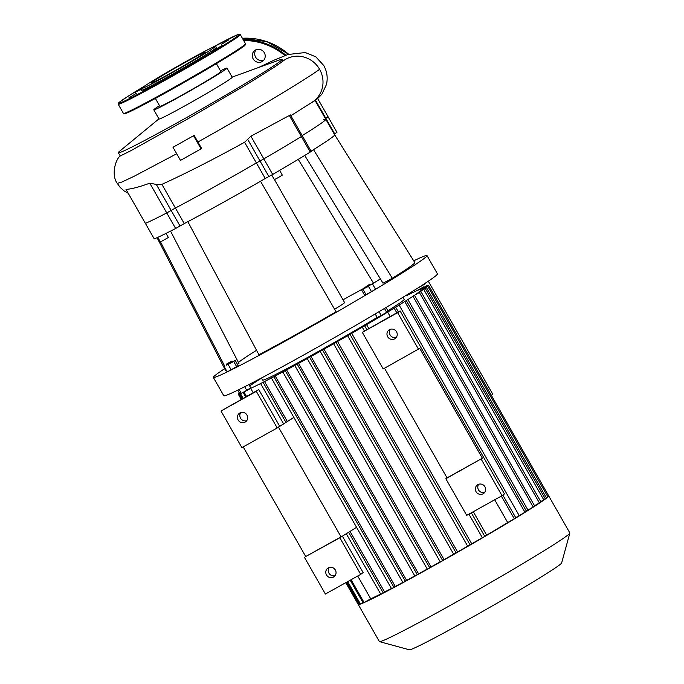 <?xml version="1.0" encoding="UTF-8"?>
<svg xmlns="http://www.w3.org/2000/svg" width="684" height="684" viewBox="0 0 684 684"><rect width="100%" height="100%" fill="white"/><g stroke="black" fill="none" stroke-linecap="round" stroke-linejoin="round"><path stroke-width="1.03" d="M356.552 527.321L339.837 537.761L360.716 574.363L363.136 572.568L342.325 536.076M293.923 417.505L278.414 427.055L341.051 536.863L305.722 556.528L243.179 446.891M447.045 477.868L482.374 458.203L445.831 478.757L447.045 477.868L384.502 368.223M293.855 417.394L277.208 427.953L256.329 391.351L258.749 389.555L279.628 426.158M418.531 349.285L397.652 312.682L362.323 332.347L383.194 368.95L419.737 348.395L482.374 458.203M362.323 332.347L400.072 310.895L504.459 493.908L502.039 495.695L481.16 459.092M445.831 478.757L466.71 515.368L502.039 495.695M394.719 338.828A5.267 5.053 53.5 0 1 388.974 330.021A5.267 5.053 53.5 0 1 396.173 331.253A5.267 5.053 53.5 0 1 394.719 338.828M483.101 493.78A5.267 5.053 53.5 0 1 477.355 484.973A5.267 5.053 53.5 0 1 484.554 486.204A5.267 5.053 53.5 0 1 483.101 493.78M478.714 484.263A5.267 5.053 -126.5 0 0 484.699 492.352M390.325 329.312A5.267 5.053 -126.5 0 0 396.31 337.4M397.652 312.682L400.072 310.895M339.837 537.761L305.722 556.528M258.749 389.555L221 411.016L241.879 447.618L277.208 427.953M360.716 574.363L325.387 594.028L304.508 557.426M221 411.016L256.329 391.351M245.154 422.079A5.267 5.053 -126.5 0 0 246.608 414.504A5.267 5.053 -126.5 0 0 239.409 413.273A5.267 5.053 -126.5 0 0 245.154 422.079M335.134 575.603A5.267 5.053 53.5 0 1 329.149 567.515M333.536 577.031A5.267 5.053 -126.5 0 0 334.989 569.456A5.267 5.053 -126.5 0 0 327.79 568.224A5.267 5.053 -126.5 0 0 333.536 577.031M246.744 420.651A5.267 5.053 53.5 0 1 240.759 412.563M274.464 179.618L344.599 302.576A28.112 0.992 150.3 0 1 334.587 309.228M187.861 221.676A102.6 3.625 -29.7 0 0 260.527 181.234L336.083 311.818A108.927 3.848 150.3 0 1 258.937 354.757L187.861 221.676A102.6 3.625 -29.7 0 1 184.261 223.574L175.395 208.022L166.759 212.929A109.628 3.873 150.3 0 1 145.384 223.352L145.384 223.352A109.628 3.873 -29.7 0 0 166.759 212.929L175.395 208.022A102.6 3.625 -29.7 0 0 256.38 162.937L260.014 160.971L256.38 162.937L265.255 178.49L272.711 174.454A109.628 3.873 -29.7 0 0 310.228 152.087L311.211 151.421L302.337 135.868L301.353 136.526A109.628 3.873 150.3 0 1 263.836 158.893L260.014 160.971L263.836 158.893A109.628 3.873 -29.7 0 0 301.353 136.526L302.337 135.868L301.456 136.27M311.066 151.173A102.6 3.625 -29.7 0 0 313.503 149.651A102.6 3.625 -29.7 0 0 334.664 134.816L414.795 262.536A108.927 3.848 150.3 0 1 392.334 278.285L383.023 283.219L304.722 155.448M313.503 149.651L392.334 278.285M298.241 159.355L373.524 283.193A94.871 3.352 -29.7 0 0 370.027 285.057M380.381 278.91L373.524 283.193M363.897 288.34A94.871 3.352 -29.7 0 0 343.017 299.797M302.337 135.868L290.384 114.921L250.9 136.21L244.59 142.263C213.545 159.346 185.971 173.377 161.894 184.355L156.311 184.432L149.796 183.184C139.049 187.074 131.123 189.135 126.001 189.374L154.251 238.904A109.628 3.873 -29.7 0 0 175.634 228.49L184.261 223.574M334.237 134.064L336.956 132.363L328.089 116.802L325.362 118.503L327.961 116.836M260.527 181.234A102.6 3.625 -29.7 0 0 265.255 178.49M226.421 370.497A108.927 3.848 150.3 0 1 225.566 370.471L157.046 237.69M160.552 241.965L224.805 366.342M256.551 350.285A94.871 3.352 -29.7 0 0 238.468 362.529M170.564 231.098L238.93 363.426L237.416 364.298M226.814 363.897L231.611 361.186L226.814 363.897M226.729 363.974L226.472 364.931L232.577 361.451L231.611 361.186M232.577 361.451L226.472 364.931M232.705 361.682L235.185 360.382L238.109 365.512L236.621 366.615L233.697 361.485L226.592 365.145M235.185 360.382L233.697 361.485M236.621 366.615L231.158 369.787L228.242 364.666M231.158 369.787L227.199 371.857L224.275 366.735M248.882 384.57L250.754 387.862L246.744 390.333L244.684 386.716M239.109 389.504L241.307 393.36L246.744 390.333M237.741 390.171L239.879 393.916L241.307 393.36M365.931 286.579L369.018 284.706L365.931 286.579M364.136 287.485L363.871 288.451L366.12 287.306L369.976 284.971L369.018 284.706M369.976 284.971L366.325 287.673L363.871 288.451M370.104 285.185L363.999 288.682M368.565 286.519L371.48 291.641L375.499 289.17L372.575 284.048M371.48 291.641L366.043 294.667L363.118 289.546M366.043 294.667L364.615 295.231L361.691 290.101M386.058 307.509L388.179 311.229L386.691 312.34L384.476 308.458M375.2 313.965L377.269 317.581L386.691 312.34M379.047 311.682L381.227 315.512M416.188 289.076L425.816 283.509L425.551 283.048M413.726 260.826A122.983 4.343 150.3 0 1 427.004 255.577A122.983 4.343 150.3 0 1 322.335 320.274A122.983 4.343 150.3 0 1 213.357 377.44A122.983 4.343 150.3 0 1 224.634 368.676M213.357 377.44L223.796 395.737A122.983 4.343 -29.7 0 0 332.775 338.58A122.983 4.343 -29.7 0 0 437.444 273.874L427.004 255.577M157.782 237.357L160.424 241.999L168.358 237.468L166.024 233.381M271.736 175.01L274.369 179.635L278.422 177.507L282.304 175.104L279.628 170.401M315.05 100.437L325.789 119.264A102.6 3.625 -29.7 0 1 302.191 135.612A102.6 3.625 -29.7 0 0 325.789 119.264A102.6 3.625 -29.7 0 0 323.6 119.666M255.457 50.017A6.678 6.395 -126.5 0 0 253.619 59.619A6.678 6.395 -126.5 0 0 262.733 61.175A6.678 6.395 -126.5 0 0 255.457 50.017M263.836 60.132A6.678 6.395 53.5 0 1 256.115 49.701M222.531 45.255L211.689 51.565L222.531 45.255M190.605 64.51L179.208 70.931L190.605 64.51M151.822 86.287L143.153 90.998L151.822 86.287M128.917 97.846L136.244 93.4L128.917 97.846M141.597 88.407L134.526 92.708L141.417 89.04M228.901 39.809L221.573 44.255L228.901 39.809M141.579 88.441L141.058 90.356A43.571 1.539 -29.7 0 0 173.574 73.615A43.571 1.539 -29.7 0 0 215.417 48.504A43.571 1.539 -29.7 0 0 216.708 47.205L214.793 46.683A42.169 1.488 -29.7 0 0 177.472 66.314A42.169 1.488 -29.7 0 0 141.579 88.441A42.169 1.488 -29.7 0 0 173.052 72.239A42.169 1.488 -29.7 0 0 213.545 47.94A42.169 1.488 -29.7 0 0 214.793 46.683M204.388 53.036A31.233 1.103 -29.7 0 0 205.345 52.129A31.233 1.103 -29.7 0 0 177.669 66.647A31.233 1.103 -29.7 0 0 151.078 83.08A31.233 1.103 -29.7 0 0 174.865 70.777A31.233 1.103 -29.7 0 0 204.388 53.036M403.038 297.241L404.218 299.301A81.516 2.881 150.3 0 1 387.913 310.767M377.149 317.385A81.516 2.881 150.3 0 1 303.08 359.946A81.516 2.881 150.3 0 1 262.596 380.073L261.425 378.021M491.343 395.318L492.788 394.249L428.312 281.201M249.515 385.682L252.362 384.1A102.6 3.625 150.3 0 1 257.552 380.697L252.088 383.69L258.92 379.808A102.6 3.625 150.3 0 1 261.502 378.166M249.669 385.947A102.6 3.625 150.3 0 1 251.361 384.776L249.566 385.776M239.468 393.197L238.169 393.993L239.52 393.283M246.505 396.369L244.034 392.043L243.136 392.505L249.592 388.837A102.6 3.625 150.3 0 1 248.215 389.427M244.034 392.043L250.669 388.35A102.6 3.625 150.3 0 0 262.673 382.501L264.554 381.544A102.6 3.625 150.3 0 0 273.181 377.055L275.216 375.986A102.6 3.625 150.3 0 0 284.433 371.061L286.587 369.899A102.6 3.625 150.3 0 0 296.283 364.623L298.54 363.384A102.6 3.625 150.3 0 0 308.672 357.783L311.023 356.467A102.6 3.625 150.3 0 0 321.574 350.559L324.028 349.173A102.6 3.625 150.3 0 0 335.015 342.94L337.563 341.487A102.6 3.625 150.3 0 0 349.037 334.895L351.713 333.347A102.6 3.625 150.3 0 0 363.768 326.319L366.59 324.661A102.6 3.625 150.3 0 0 387.657 312.101L390.128 316.427M548.671 495.823A109.628 3.873 150.3 0 1 548.679 495.84A109.628 3.873 150.3 0 1 547.935 496.917L546.396 497.841L426.346 287.374L421.754 289.93A102.6 3.625 150.3 0 1 419.694 291.598L425.303 288.52L419.044 292.077A102.6 3.625 150.3 0 1 415.444 294.599L420.934 291.589L414.444 295.274A102.6 3.625 150.3 0 1 409.263 298.686L407.886 299.566A102.6 3.625 150.3 0 1 400.935 303.952L399.123 305.081A102.6 3.625 150.3 0 1 390.025 310.664L387.657 312.101M426.346 287.374L422.054 289.648A102.6 3.625 150.3 0 0 422.532 288.862L428.637 285.382L422.447 288.785A102.6 3.625 150.3 0 0 421.164 288.981L427.355 285.459L420.643 289.152A102.6 3.625 150.3 0 0 417.214 290.546L423.67 286.87L416.137 291.025A102.6 3.625 150.3 0 0 406.604 295.625L411.358 292.111M414.41 290.196L415.137 291.478M414.778 291.649L414.068 290.409M428.637 285.382L548.688 495.849A109.628 3.873 150.3 0 1 548.688 495.849L569.832 532.93A109.628 3.873 150.3 0 1 569.84 533.084A109.628 3.873 150.3 0 1 566.472 536.111A109.628 3.873 150.3 0 1 464.53 597.414A109.628 3.873 150.3 0 1 379.509 641.643A109.628 3.873 150.3 0 1 379.381 641.558L358.228 604.468A109.628 3.873 150.3 0 1 358.219 604.459L359.117 603.998L346.668 582.178M379.509 641.643L409.383 649.8A87.706 3.095 -29.7 0 0 477.406 614.412A87.706 3.095 -29.7 0 0 558.956 565.377A87.706 3.095 -29.7 0 0 561.649 562.949L569.84 533.084M427.893 286.442L547.935 496.917A109.628 3.873 150.3 0 1 545.31 499.021A109.628 3.873 150.3 0 1 540.882 502.133A109.628 3.873 150.3 0 1 534.589 506.288A109.628 3.873 150.3 0 1 526.244 511.581A109.628 3.873 150.3 0 1 515.462 518.224A109.628 3.873 150.3 0 1 484.033 536.957A109.628 3.873 150.3 0 1 469.19 545.593A109.628 3.873 150.3 0 1 455.005 553.724A109.628 3.873 150.3 0 1 441.385 561.444A109.628 3.873 150.3 0 1 428.278 568.789A109.628 3.873 150.3 0 1 415.667 575.766A109.628 3.873 150.3 0 1 403.569 582.358A109.628 3.873 150.3 0 1 392.026 588.539A109.628 3.873 150.3 0 1 381.15 594.225A109.628 3.873 150.3 0 1 363.247 602.955A109.628 3.873 150.3 0 1 359.519 604.382A109.628 3.873 150.3 0 1 358.228 604.468M407.886 299.566L527.937 510.033A102.6 3.625 150.3 0 1 526.347 511.051M399.123 305.081L519.173 515.548A102.6 3.625 150.3 0 1 515.736 517.677M494.703 499.782L507.708 522.567A102.6 3.625 150.3 0 1 486.64 535.127L473.285 511.709M368.702 328.354L366.59 324.661M482.331 537.658A102.6 3.625 150.3 0 1 471.755 543.814L351.713 333.347M467.668 546.174A102.6 3.625 150.3 0 1 457.613 551.954L337.563 341.487M453.663 554.202A102.6 3.625 150.3 0 1 444.07 559.64L324.028 349.173M440.214 561.812A102.6 3.625 150.3 0 1 431.074 566.933L311.023 356.467M427.269 569.054A102.6 3.625 150.3 0 1 418.582 573.85L298.54 363.384M414.812 575.919A102.6 3.625 150.3 0 1 406.629 580.365L286.587 369.899M402.85 582.4A102.6 3.625 150.3 0 1 395.267 586.444L275.216 375.986M391.436 588.462A102.6 3.625 150.3 0 1 384.605 592.011L350.003 531.348M287.306 421.429L264.554 381.544M380.663 594.011A102.6 3.625 150.3 0 1 370.719 598.816L357.723 576.031M253.14 392.676L250.669 388.35M362.93 602.519L359.502 604.382L346.797 582.11M370.719 598.816L363.187 602.972L350.208 580.212M486.64 535.127L482.468 537.786M457.613 551.954L453.808 554.331M471.755 543.814L467.805 546.302M444.07 559.64L440.359 561.957M431.074 566.933L427.423 569.208M502.851 495.096L515.881 517.942L507.708 522.567M425.303 288.52L545.353 498.987L540.736 501.629M420.934 291.589L540.984 502.056L534.529 505.724M406.484 300.909L526.535 511.375L519.173 515.548M414.718 295.685L534.768 506.151L527.937 510.033M418.582 573.85L414.974 576.09M406.629 580.365L403.03 582.606M395.267 586.444L391.633 588.702M384.605 592.011L380.902 594.319M546.396 497.841L545.114 498.559M548.688 495.849L547.696 496.473M281.885 61.911L282.501 60.295L281.979 59.388A94.212 3.326 -29.7 0 0 279.978 59.756L232.132 77.104M282.851 61.184A25.257 24.205 53.5 0 1 282.919 61.133A25.257 24.205 53.5 0 1 319.59 69.289A25.257 24.205 53.5 0 1 311.707 102.54C314.691 100.206 314.999 101.83 322.01 93.99L326.473 84.465C327.961 77.771 327.046 71.444 323.729 65.467L315.794 56.823L305.329 52.531L287.947 54.506L273.993 60.209L258.355 67.596M311.485 102.677L290.837 115.707M159.492 105.635A42.126 1.488 -29.7 0 0 153.797 109.833L159.013 118.982A42.126 1.488 -29.7 0 0 196.351 99.402A42.126 1.488 -29.7 0 0 232.209 77.232L226.985 68.084A42.126 1.488 -29.7 0 0 220.47 70.854M158.945 118.854L119.649 151.207A94.212 3.326 -29.7 0 0 118.315 152.737A94.212 3.326 -29.7 0 0 201.797 108.953A94.212 3.326 -29.7 0 0 281.979 59.388M201.652 148.522L194.162 135.389L173.001 147.265L180.49 160.398L201.652 148.522M118.315 152.737L120.307 155.969L131.251 150.497L191.392 116.853L243.872 86.124C264.93 73.325 277.952 64.997 282.919 61.133M161.894 184.355L175.395 208.022A102.6 3.625 -29.7 0 0 256.38 162.937L244.59 142.263M194.162 135.389L173.001 147.265M201.096 148.924L193.606 135.8M153.797 109.833A42.126 1.488 -29.7 0 0 191.127 90.254A42.126 1.488 -29.7 0 0 226.985 68.084M155.388 98.436L159.902 106.353A35.106 1.24 -29.7 0 0 191.007 90.031A35.106 1.24 -29.7 0 0 220.881 71.564L216.366 63.646M156.311 184.432L180.02 225.994M149.796 183.184L175.634 228.49M154.251 238.904L126.001 189.374M289.178 115.186L310.228 152.087M272.711 174.454L250.9 136.21M268.889 176.532L247.788 139.545M334.681 133.799L315.486 100.146M284.946 55.592A64.305 61.62 -126.5 0 0 243.666 40.518M243.205 39.715A65.006 62.295 53.5 0 1 285.886 55.242M288.657 54.258A65.006 62.295 -126.5 0 0 242.384 38.27L266.914 41.664L288.691 54.25M145.017 85.782A69.571 2.454 -29.7 0 0 143.708 91.169A69.571 2.454 -29.7 0 0 237.203 36.38A69.571 2.454 -29.7 0 0 210.757 48.29L237.69 34.687L239.562 34.2L240.298 34.619A70.272 2.479 -29.7 0 1 238.143 36.662A70.272 2.479 -29.7 0 1 171.727 76.557A70.272 2.479 -29.7 0 1 118.212 104.259L119.033 102.514L127.814 96.41L145.034 85.774M245.522 43.767C245.667 44.716 244.889 45.7 243.188 46.7C236.194 51.975 208.304 68.768 180.277 84.602C153.772 99.625 130.199 112.082 125.377 113.578C123.932 113.903 123.291 113.852 123.436 113.407A70.272 2.479 -29.7 0 0 176.942 85.714A70.272 2.479 -29.7 0 0 243.359 45.811A70.272 2.479 -29.7 0 0 245.522 43.767L240.298 34.619M124.608 113.236A69.571 2.454 -29.7 0 0 174.155 88.056A69.571 2.454 -29.7 0 0 243.119 46.751M360.4 603.929L347.677 581.622M243.094 398.268L240.477 393.685M364.085 602.51L351.089 579.724M242.093 398.832L239.067 393.531M484.819 536.47L471.319 512.795M366.735 329.449L364.777 326.003M456.16 553.023L336.118 342.556M470.164 544.994L350.114 334.527M442.719 560.649L322.668 350.182M429.774 567.891L309.732 357.424M514.342 518.874L501.346 496.088M396.763 312.733L394.292 308.407M543.814 499.919L423.764 289.452M539.437 502.988L419.395 292.521M524.987 512.307L404.937 301.841M533.229 507.083L413.179 296.617M417.326 574.782L297.284 364.315M405.381 581.289L285.331 370.822M393.993 587.394L273.942 376.927M383.262 593.002L348.592 532.22M285.895 422.302L263.212 382.536M197.625 142.161C249.044 113.476 306.372 79.233 319.59 69.289M128.028 193.179L124.112 190.922L120.162 187.39L117.255 183.355L121.812 182.072L133.97 176.352L176.694 153.746M325.789 119.264L334.664 134.816M123.436 113.407L118.212 104.259M362.375 327.354L364.358 330.842M468.916 514.137L482.425 537.821M333.715 343.907L453.766 554.373M347.72 335.878L467.762 546.345M320.274 351.533L440.316 562M427.38 569.242L307.33 358.775M243.136 392.505L245.624 396.865M238.169 393.993L241.213 399.319M345.788 582.674L358.219 604.459M239.451 393.916L242.213 398.763M238.913 392.941L239.161 393.368M380.86 594.353L346.241 533.665M283.544 423.747L260.809 383.886M402.987 582.64L282.937 372.173M391.59 588.744L271.548 378.278M414.932 576.133L294.881 365.666M252.328 384.117L252.088 383.69M423.67 286.87L423.926 287.323M427.355 285.459L427.62 285.912M398.336 311.861L395.839 307.475M317.658 98.522L328.089 116.802M117.255 183.355C111.176 175.198 115.254 159.936 120.222 155.824"/></g></svg>
